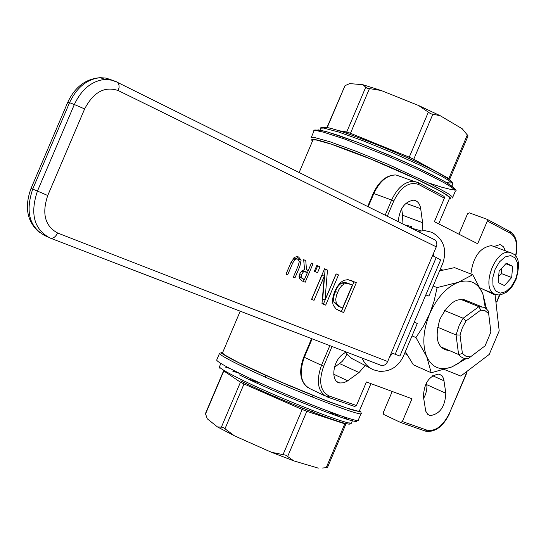 <?xml version="1.0" encoding="UTF-8"?>
<svg xmlns="http://www.w3.org/2000/svg" width="546" height="546" viewBox="0 0 546 546"><rect width="100%" height="100%" fill="white"/><g stroke="black" fill="none" stroke-linecap="round" stroke-linejoin="round"><path stroke-width="0.82" d="M327.395 397.01L354.634 406.483L356.436 405.535L366.434 381.968L412.005 398.764L402.347 421.553L400.58 422.461L383.749 414.469L383.306 412.53L392.226 391.475M458.906 234.173L467.519 213.841L469.307 212.831L487.059 219.301L487.332 221L477.689 243.748L434.398 221.676L444.376 198.157L444.116 196.403L418.393 182.678M346.956 354.067L344.826 358.074L342.11 361.493L334.411 367.369M401.658 208.64L402.6 215.247L402.013 223.56M426.508 382.719L426.938 386.493L426.61 390.397L425.498 394.465L423.676 398.362M495.884 301.788L496.799 302.129L495.87 301.672M465.834 372.229L466.905 372.713L465.786 372.263M365.131 365.451L359.063 372.536L347.14 381.169L343.632 382.814L339.748 382.978C330.316 381.627 332.691 360.79 343.134 353.999L345.638 352.211M398.239 221.683C399.467 208.852 404.6 201.686 413.643 200.184C417.499 200.737 419.854 203.576 420.693 208.709L422.604 222.713L422.099 230.61M493.946 246.553L499.733 244.663L500.846 244.908L503.624 246.976L505.275 250.771M423.416 396.567C424.092 383.108 429.286 375.593 438.998 374.03L442.014 375.764L443.639 378.644L445.836 393.27C445.065 406.743 439.823 414.182 430.125 415.602L427.682 414.305L425.716 411.138L423.416 396.567M485.101 345.802L490.888 332.111L488.363 311.049L486.288 308.777L483.79 307.282L478.862 306.675L463.151 318.222L459.316 325.013L456.06 334.957L458.599 354.511L462.407 353.555L460.025 335.019L456.06 334.957L437.544 327.17M440.192 346.608L458.599 354.511L460.537 356.545L463.315 358.108L468.25 358.531L470.461 356.886L465.997 356.292L462.421 353.542M485.114 345.816L470.461 356.879M444.58 310.578L463.151 318.222L465.915 321.055L480.787 310.094L485.217 310.824L488.711 313.704M460.025 335.019L462.346 327.764L465.929 321.068M460.285 299.188L478.862 306.675L480.787 310.087M370.939 383.626L359.432 410.756L358.149 411.179L345.966 407.807L322.802 399.29L277.607 380.589L238.465 362.524L224.611 354.914L222.44 353.037L222.631 352.593M312.742 140.486L312.988 139.912L315.95 139.919L331.217 144.158L371.519 159.377L416.257 178.992L438.308 190.063L445.229 194.123L448.983 196.935L449.474 198.403L438.677 223.853M362.81 84.691L381.115 90.479L366.96 88.199L362.81 84.691L349.665 83.599L344.99 85.688L326.958 127.511M418.57 105.494L440.253 115.738L430.644 113.745L418.57 105.494L381.115 90.479M449.747 179.136L468.079 135.906L462.223 128.774L440.253 115.738M322.208 468.045L327.436 467.574L345.83 424.201M293.83 460.899L271.41 452.265L285.77 455.187L293.83 460.899L318.311 468.134M234.48 435.838L217.458 426.931L222.959 427.265L234.48 435.838L271.41 452.265M205.439 413.581L207.275 418.796L217.458 426.931M314.332 271.301L316.823 265.431L320.011 266.83L317.526 272.686L314.332 271.301M320.011 266.83L317.683 265.861L315.213 271.683M316.803 265.479L317.683 265.861M344.308 283.92L341.68 285.729L338.861 289.633L336.507 295.215L335.715 299.372L336.336 303.351L340.636 307.255L342.574 308.06L352.341 285.046L347.413 283.367L344.308 283.92L341.994 282.951L340.909 283.524L338.397 285.831L336.548 288.65L333.579 296.812L333.422 299.836L334.029 302.361L338.336 306.265L340.274 307.098M336.336 303.351L334.029 302.361M350.047 284.056L345.099 282.398L341.994 282.951M333.429 305.528C331.982 301.877 332.473 297.099 334.896 291.189C337.448 285.517 340.547 281.873 344.185 280.262L347.993 279.627L356.306 282.698L343.646 312.544L336.165 309.084L333.429 305.528M343.646 312.544L338.015 310.176M356.306 282.698L353.999 281.743L341.346 311.548M350.648 280.275L353.999 281.743M311.575 299.331L324.536 268.803L327.47 270.086L325.02 299.972L336.104 273.867L338.506 274.918L325.675 305.139L321.983 303.617L324.283 276.215L314.039 300.341L311.575 299.331M314.039 300.341L311.595 299.29M324.283 276.215L321.956 275.245L311.725 299.345M325.675 305.139L321.983 303.569M338.506 274.918L336.186 273.949L323.368 304.142M325.02 299.972L322.713 298.976L325.143 269.123L327.47 270.086M324.515 268.85L325.143 269.123M303.426 271.894L301.501 274.515L301.221 277.3L302.887 278.753L304.491 279.429L307.439 272.481L301.59 271.116M301.221 277.3L299.072 276.392M299.058 276.638L302.887 278.753M306.026 271.874L302.279 270.536M304.566 269.628L303.665 259.678L305.767 260.599L306.47 269.635L308.313 270.427L311.432 263.076L313.029 263.773L305.194 282.234L302.068 280.917L299.392 278.637L299.727 273.99L300.252 272.904L302.225 270.584L304.566 269.628M305.194 282.234L301.638 280.726M313.029 263.773L311.418 263.104M307.589 270.127L306.722 272.174M303.767 279.129L302.873 281.245M308.313 270.427L306.47 269.635M305.767 260.599L303.672 259.725M294.581 257.289L297.085 256.586L298.594 256.995L301.112 260.135L299.877 266.311L294.949 277.914L293.318 277.225L298.252 265.609L299.317 261.623L297.693 259.111L296.812 258.879L294.751 259.637L292.649 263.117L287.667 274.836L286.022 274.147L290.977 262.469L294.581 257.289M287.667 274.836L286.022 274.14M296.082 258.572L293.734 257.944M294.949 277.914L293.325 277.218M297.256 256.6L298.874 260.046M436.281 246.84L387.667 361.52L57.61 232.999C44.977 226.085 41.694 213.582 47.748 195.495L84.637 108.927C93.468 92.076 104.689 85.968 118.284 90.581L436.281 246.84L436.848 244.656L436.711 242.52L435.599 240.376L434.097 239.36M50.314 238.117L380.733 365.226C383.606 366.107 385.913 364.871 387.667 361.52M432.568 255.603L440.649 259.923L399.904 356.033L391.345 352.832M440.39 268.973L442.69 270.065M480.221 287.926L495.113 295.017L499.201 330.89L489.236 354.422L460.783 376.071L444.43 369.533M406.927 354.525L404.531 353.562M345.256 351.576L348.143 355.439L351.795 358.497L370.406 368.188M410.176 227.607L410.722 226.324M404.77 224.932L411.827 226.638L411.227 228.051M362.094 358.053C364.435 363.636 368.284 367.574 373.648 369.874L379.183 371.3C390.131 371.806 398.191 366.823 403.358 356.347L417.294 323.471L414.257 322.181M392.601 353.33L389.598 356.954M425.873 294.772L428.897 296.082L442.826 263.227C447.256 249.433 443.639 239.134 431.968 232.343L424.822 230.596L417.751 231.368M433.572 256.088L433.742 252.832M425.812 294.922L428.897 296.082M470.877 273.99C473.102 256.886 479.954 247.434 491.434 245.618L494.935 246.922M506.367 263.145L512.633 266.318L511.677 277.505L504.47 285.592L498.157 282.521L499.092 271.26L506.367 263.145M505.828 263.745L512.633 266.318M511.677 277.505L501.685 273.676L501.385 268.707M498.696 276.078L501.685 273.676M469.232 302.791C459.316 295.509 449.57 300.935 440.001 319.062C434.159 338.663 437.38 349.201 449.665 350.675M485.353 308.094L482.862 293.96C478.003 282.623 469.785 278.74 458.231 282.323C446.492 287.121 436.964 297.638 429.641 313.868C423.061 330.432 422.085 344.703 426.719 356.675C432.104 367.683 440.52 371.089 451.972 366.892L458.278 363.459L464.407 358.415M466.113 358.64L451.972 366.892L431.21 372.754L426.719 356.675L415.936 337.571L423.771 325.607L429.641 313.868L433.981 301.501L437.121 287.592L458.231 282.323L472.747 274.72L482.862 293.96L486.541 308.988M405.35 351.644L413.363 364.837L431.21 372.754M472.747 274.72L454.552 267.636L439.585 270.884M437.121 287.592L433.169 286.002M415.936 337.571L412.025 335.886M303.788 357.029L304.313 357.309L312.155 338.841M324.979 395.877L310.155 388.772C300.723 383.729 298.771 373.239 304.313 357.309L321.485 365.288C315.888 381.354 317.786 391.905 327.184 396.935L329.006 395.959C320.181 391.223 318.407 381.306 323.676 366.209L332.036 346.492M329.825 345.638L321.485 365.288L323.676 366.209M356.436 405.535L329.006 395.959M444.116 196.403L418.448 182.726L413.772 181.279L418.127 182.535L418.7 184.5L444.376 198.157M368.202 206.784L373.839 193.489C379.661 181.245 387.039 175.068 395.973 174.959L413.772 181.279C404.859 181.422 397.474 187.674 391.612 200.027L393.782 200.969C400.962 186.739 409.268 181.245 418.7 184.5M387.298 216.257L393.782 200.969M399.576 176.235L395.973 174.959C386.623 174.925 379.06 181.047 373.266 193.325L391.612 200.027L385.169 215.199M487.332 221L510.435 233.292L510.162 231.613L487.005 219.253M499.542 294.929L496.553 301.993M510.435 233.292C516.216 237.203 517.908 244.745 515.526 255.931M400.784 422.536L425.286 431.06L427.04 430.173L402.347 421.553M425.525 431.135L426.112 431.299C435.606 432.309 443.557 426.119 449.952 412.735M466.905 372.713L449.686 412.653C443.243 425.791 435.694 431.627 427.04 430.173M466.646 372.611L449.686 412.653M333.722 374.242L347.72 380.767M339.66 363.616L359.063 372.536M402.6 215.247L422.604 222.713M405.931 203.289L420.693 208.709M426.795 384.691L445.836 393.27M432.63 375.737L444.151 380.862M449.624 179.709L449.733 179.17L448.839 178.494L448.696 179.033M345.666 132.896L346.73 131.982L339.189 130.76M349.863 134.357L350.477 133.265L346.73 131.982L365.622 87.49M408.626 158.313L409.247 157.166L350.477 133.265L369.41 88.691M413.786 160.674L413.759 159.241L409.247 157.166L428.282 112.299M467.349 134.848L448.839 178.494L413.759 159.241L432.773 114.421M327.204 127.559L344.99 85.688M446.109 182.357C462.762 186.09 440.84 172.427 400.648 154.736C360.592 137.032 320.789 123.546 322.515 127.955M320.502 128.781L320.761 128.167L323.669 128.064L338.493 131.968L363.008 140.752L392.41 152.75L420.618 165.479L441.85 176.317L448.491 180.337L452.081 183.156L452.504 184.685L451.911 186.07M313.786 131.484L314.059 130.842L317.151 130.781L323.546 132.187L345.086 139.203L390.765 157.378L421.014 171L443.782 182.555L450.907 186.814L454.763 189.796L455.234 191.387L452.634 197.509M428.644 182.951L441.816 187.23L450.723 189.414L454.531 189.264L452.757 186.718L445.359 181.907L432.787 175.17L416.032 167.049L396.512 158.258L356.285 141.81L326.16 131.545L318.188 129.859L315.793 130.637M452.436 197.986L451.938 196.458L448.061 193.537L430.774 184.016L387.837 164.264L356.326 151.365L330.112 141.823L314.312 137.462L311.247 137.469L310.961 137.92M312.503 141.059C305.869 134.917 340.499 146.028 383.155 164.141C425.832 182.2 458.094 199.447 449.208 199.017M302.532 408.005L302.191 409.486L306.811 411.315L308.545 410.394M205.46 414.127L223.812 370.932L240.458 382.207L244.014 383.961L302.191 409.486L283.094 454.49M261.275 383.469L249.918 379.593M329.279 411.629L333.886 414.516M287.735 456.279L306.811 411.315L345.843 424.174M344.758 423.949L326.194 467.731M240.704 380.896C281.088 401.071 357.569 430.46 349.433 422.918M339.1 416.298L332.091 412.667M240.165 373.621L232.692 371.096M352.928 419.519L351.665 422.502C356.156 428.433 280.153 398.955 240.329 379.095C227.143 372.57 220.154 368.482 219.369 366.816L219.574 366.332M225.771 367.267L229.88 368.461M342.949 416.489L346.662 418.618M359.637 410.285L360.38 411.363L359.084 411.588L350.402 409.37L324.106 399.87L288.336 385.278L243.584 365.131C225.396 356.245 218.468 351.917 222.816 352.15M241.967 366.25C284.753 387.244 366.216 419.157 361.199 413.185L360.824 411.896L351.801 409.828L330.016 402.149C298.061 389.66 269.233 377.313 243.53 365.117L229.566 358.04L221.314 353.119L220.154 352.934L219.465 353.474C220.359 355.118 227.859 359.377 241.967 366.25M220.181 352.928L219.465 353.474L216.858 359.616M361.043 413.547L358.394 419.799C363.315 426.003 281.777 394.246 239.066 373.082C224.979 366.154 217.506 361.834 216.646 360.114M239.441 374.89C282.801 396.41 364.926 428.119 356.149 420.208M240.458 382.207L221.505 426.835M225.02 428.671L244.014 383.961M224.918 371.055L224.713 371.546M337.551 292.376L335.244 291.393M339.298 310.756L338.534 310.421M351.958 280.801L351.187 280.48M301.501 274.515L299.809 273.799M292.649 263.117L290.998 262.428M294.751 259.637L292.915 258.872M297.693 259.111L295.359 258.135M299.877 266.311L298.246 265.629M301.112 260.135L298.778 259.166M67.793 102.184L69.54 102.689C76.747 87.456 86.978 79.122 100.232 77.682L106.115 78.105L111.589 79.982M31.088 188.281L32.726 189.059L69.54 102.689L74.345 104.518L37.428 191.127C29.88 213.766 34.036 229.375 49.884 237.954C52.907 238.841 55.48 237.189 57.61 232.999M47.168 236.691L45.222 235.79C29.368 227.211 25.205 211.636 32.726 189.059L47.748 195.495M84.637 108.927L74.345 104.518C81.572 89.244 91.81 80.876 105.064 79.416L100.232 77.682C85.811 78.761 75.007 86.91 67.82 102.116L31.081 188.309C24.201 207.03 27.013 221.785 39.517 232.562M118.284 90.581L119.124 87.224L118.932 84.753L117.663 82.466L115.697 81.368L110.142 79.689L105.064 79.416L111.616 80.16L116.837 82.05L435.264 240.056M395.168 354.347L436.268 257.391M512.708 253.474L509.438 252.32C494.512 249.461 480.678 288.848 494.717 294.144L498.307 294.956L501.153 294.676L506.558 292.144L510.578 288.425L512.619 285.79L515.95 279.675C522.508 256.709 514.694 254.081 509.438 252.32L491.434 245.618M515.547 279.429L511.247 286.739L505.787 291.639L500.218 293.154L495.645 290.963L492.983 285.456L492.785 277.716L495.113 269.28L499.494 261.875L505.043 256.982L510.633 255.576L515.151 257.896L517.717 263.452L517.854 271.13L515.547 279.429M311.595 338.629L303.788 357.036C298.703 370.789 299.904 380.896 307.391 387.346M373.266 193.325L367.67 206.518M496.799 302.122L499.856 294.895M487.059 219.301L510.162 231.613C516.577 236.118 518.441 244.321 515.745 256.217M481.538 306.688L462.967 299.215M312.988 139.912L299.14 172.516M240.226 311.172L222.44 353.037M337.169 381.763L339.748 382.978M428.125 414.667L430.125 415.602M319.922 130.153L320.761 128.167C320.174 127.375 322.488 127.204 327.716 127.655C335.892 129.088 365.213 139.367 397.01 153.146C412.36 159.958 425.593 166.23 436.711 171.963L447.993 178.549C452.143 181.995 453.712 183.92 452.709 184.316M311.247 137.469L314.059 130.842C312.762 129.566 316.707 129.784 325.901 131.504L339.585 135.77L359.172 142.922L392.281 156.429L420.754 169.28L444.724 181.552C454.156 187.667 457.732 190.82 455.453 191.011M333.756 414.469L329.142 411.582M220.782 363.5L219.226 367.458L219.547 368.086L220.598 368.127M232.644 371.075L240.117 373.594M332.152 412.687L339.162 416.318M256.456 386.739L251.754 387.353M311.793 410.23L313.049 411.902M312.298 397.038L312.96 395.475M265.151 377.013L265.813 375.443M205.392 413.684L223.621 370.768M347.413 283.367L345.099 282.398M304.764 271.533L302.429 270.55M294.471 257.903L296.812 258.879M420.686 230.753L410.858 227.948M493.604 293.495L483.742 289.605"/></g></svg>
